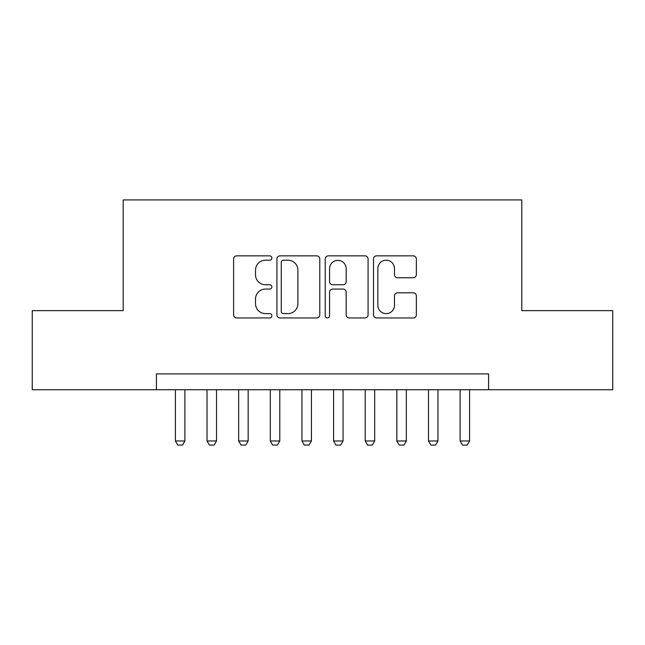 <?xml version="1.0" encoding="UTF-8"?>
<svg xmlns="http://www.w3.org/2000/svg" width="645" height="645" viewBox="0 0 645 645"><rect width="100%" height="100%" fill="white"/><g stroke="black" fill="none" stroke-linecap="round" stroke-linejoin="round"><path stroke-width="0.97" d="M271.884 258.032A2.177 2.177 0 0 0 269.715 255.855L236.723 255.855A3.104 3.104 0 0 0 233.611 258.967L233.611 314.857A3.104 3.104 0 0 0 236.723 317.961L269.715 317.961A2.177 2.177 0 0 0 271.884 315.792A2.177 2.177 0 0 0 269.715 313.615L265.442 313.615A9.933 9.933 0 0 1 255.509 303.682L255.509 299.022A9.933 9.933 0 0 1 265.442 289.081L269.715 289.081A2.177 2.177 0 0 0 271.884 286.912A2.177 2.177 0 0 0 269.715 284.735L265.442 284.735A9.933 9.933 0 0 1 255.509 274.802L255.509 270.142A9.933 9.933 0 0 1 265.442 260.209L269.715 260.209A2.177 2.177 0 0 0 271.884 258.032M413.251 277.753A3.104 3.104 0 0 0 416.356 274.649L416.356 258.967A3.104 3.104 0 0 0 413.251 255.855L376.607 255.855A3.104 3.104 0 0 0 373.503 258.967L373.503 314.857A3.104 3.104 0 0 0 376.607 317.961L413.251 317.961A3.104 3.104 0 0 0 416.356 314.857L416.356 295.918A3.104 3.104 0 0 0 413.251 292.814L397.57 292.814A3.104 3.104 0 0 0 394.466 295.918L394.466 305.311A8.304 8.304 0 0 1 386.153 313.615A8.304 8.304 0 0 1 377.849 305.311L377.849 268.514A8.304 8.304 0 0 1 386.153 260.209A8.304 8.304 0 0 1 394.466 268.514L394.466 274.649A3.104 3.104 0 0 0 397.57 277.753L413.251 277.753M156.421 389.725L32.25 389.725L32.25 310.64L123.203 310.64L123.203 199.918L521.797 199.918L521.797 310.64L612.75 310.64L612.75 389.725L488.579 389.725L488.579 373.906L156.421 373.906L156.421 389.725L488.579 389.725M319.783 258.967A3.104 3.104 0 0 0 316.679 255.855L280.035 255.855A3.104 3.104 0 0 0 276.931 258.967L276.931 314.857A3.104 3.104 0 0 0 280.035 317.961L316.679 317.961A3.104 3.104 0 0 0 319.783 314.857L319.783 258.967M328.321 255.855L364.965 255.855A3.104 3.104 0 0 1 368.069 258.967L368.069 314.857A3.104 3.104 0 0 1 364.965 317.961L349.284 317.961A3.104 3.104 0 0 1 346.18 314.857L346.18 292.193A3.104 3.104 0 0 0 343.075 289.081L332.667 289.081A3.104 3.104 0 0 0 329.563 292.193L329.563 315.792A2.177 2.177 0 0 1 327.394 317.961A2.177 2.177 0 0 1 325.217 315.792L325.217 258.967A3.104 3.104 0 0 1 328.321 255.855M283.453 260.209A2.177 2.177 0 0 0 281.276 262.378L281.276 311.438A2.177 2.177 0 0 0 283.453 313.615L287.952 313.615A9.933 9.933 0 0 0 297.893 303.682L297.893 270.142A9.933 9.933 0 0 0 287.952 260.209L283.453 260.209M346.18 268.667A8.304 8.304 0 0 0 337.867 260.362A8.304 8.304 0 0 0 329.563 268.667L329.563 281.631A3.104 3.104 0 0 0 332.667 284.735L343.075 284.735A3.104 3.104 0 0 0 346.18 281.631L346.18 268.667M175.4 389.725L175.4 440.97L184.889 440.97L184.889 389.725M184.889 440.97L182.519 445.082L177.77 445.082L175.4 440.97M207.029 389.725L207.029 440.97L216.526 440.97L216.526 389.725M216.526 440.97L214.148 445.082L209.407 445.082L207.029 440.97M238.666 389.725L238.666 440.97L248.156 440.97L248.156 389.725M248.156 440.97L245.785 445.082L241.036 445.082L238.666 440.97M270.303 389.725L270.303 440.97L279.793 440.97L279.793 389.725M279.793 440.97L277.423 445.082L272.674 445.082L270.303 440.97M301.941 389.725L301.941 440.97L311.43 440.97L311.43 389.725M311.43 440.97L309.052 445.082L304.311 445.082L301.941 440.97M333.57 389.725L333.57 440.97L343.059 440.97L343.059 389.725M343.059 440.97L340.689 445.082L335.948 445.082L333.57 440.97M365.207 389.725L365.207 440.97L374.697 440.97L374.697 389.725M374.697 440.97L372.326 445.082L367.577 445.082L365.207 440.97M396.844 389.725L396.844 440.97L406.334 440.97L406.334 389.725M406.334 440.97L403.964 445.082L399.215 445.082L396.844 440.97M428.474 389.725L428.474 440.97L437.971 440.97L437.971 389.725M437.971 440.97L435.593 445.082L430.852 445.082L428.474 440.97M460.111 389.725L460.111 440.97L469.6 440.97L469.6 389.725M469.6 440.97L467.23 445.082L462.481 445.082L460.111 440.97"/></g></svg>
